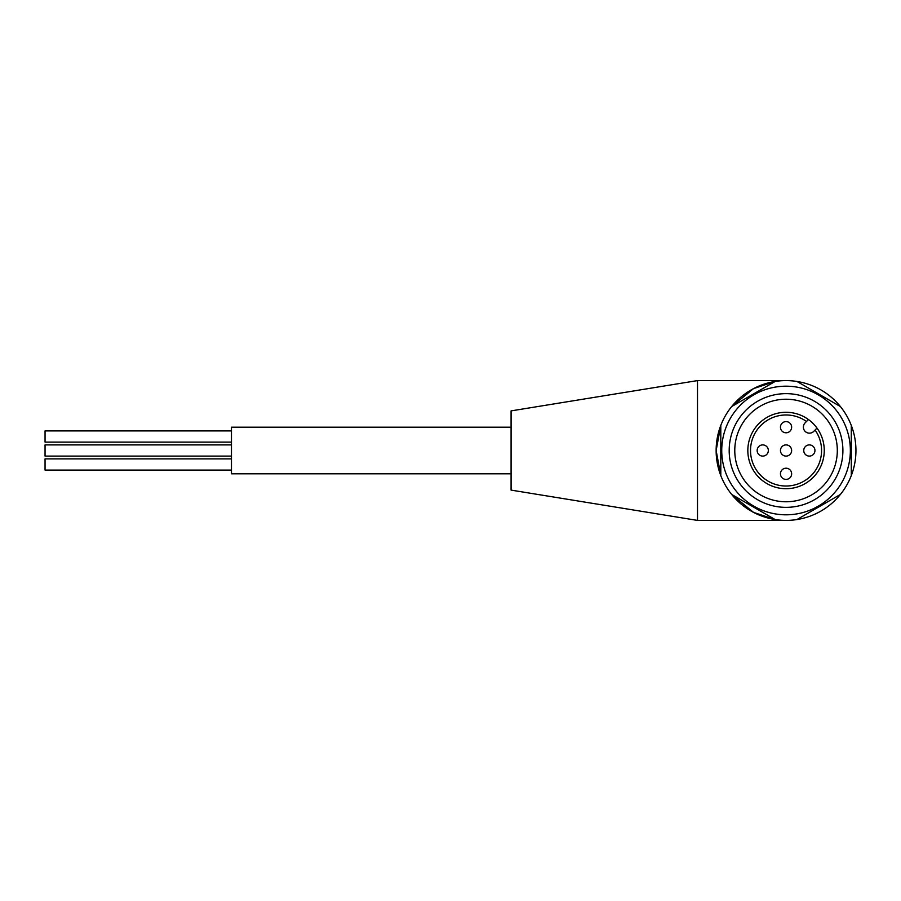<?xml version="1.0" encoding="UTF-8"?>
<svg xmlns="http://www.w3.org/2000/svg" width="901" height="901" viewBox="0 0 901 901"><rect width="100%" height="100%" fill="white"/><g stroke="black" fill="none" stroke-linecap="round" stroke-linejoin="round"><path stroke-width="1.35" d="M231.467 470.074L45.05 470.074L45.05 458.891L231.467 458.891M231.467 442.109L45.05 442.109L45.05 430.926L231.467 430.926M231.467 456.097L45.05 456.097L45.05 444.903L231.467 444.903M511.081 473.802L231.467 473.802L231.467 427.198L511.081 427.198M511.081 490.11L511.081 410.89L697.498 380.594L697.498 520.406L511.081 490.11M786.044 507.353A56.853 56.853 0 0 1 729.191 450.5A56.853 56.853 0 0 1 786.044 393.647A56.853 56.853 0 0 1 842.897 450.5A56.853 56.853 0 0 1 786.044 507.353M786.044 399.233A51.267 51.267 0 0 0 734.777 450.5A51.267 51.267 0 0 0 786.044 501.767A51.267 51.267 0 0 0 837.311 450.5A51.267 51.267 0 0 0 786.044 399.233M786.044 412.286A38.214 38.214 0 0 1 808.445 419.539L806.508 421.465L808.445 419.539A38.214 38.214 0 0 1 786.044 488.714A38.214 38.214 0 0 1 747.83 450.5A38.214 38.214 0 0 1 786.044 412.286M815.078 430.036A35.522 35.522 0 0 1 786.044 486.022A35.522 35.522 0 0 1 750.522 450.5A35.522 35.522 0 0 1 806.508 421.465L805.156 422.817A6.059 6.059 0 0 0 805.156 431.388A6.059 6.059 0 0 0 813.727 431.388L817.004 428.099M786.044 432.795A5.597 5.597 0 0 1 780.457 427.198A5.597 5.597 0 0 1 786.044 421.6A5.597 5.597 0 0 1 791.641 427.198A5.597 5.597 0 0 1 786.044 432.795M762.742 456.097A5.597 5.597 0 0 1 757.155 450.5A5.597 5.597 0 0 1 762.742 444.903A5.597 5.597 0 0 1 768.339 450.5A5.597 5.597 0 0 1 762.742 456.097M786.044 456.097A5.597 5.597 0 0 1 780.457 450.5A5.597 5.597 0 0 1 786.044 444.903A5.597 5.597 0 0 1 791.641 450.5A5.597 5.597 0 0 1 786.044 456.097M786.044 479.4A5.597 5.597 0 0 1 780.457 473.802A5.597 5.597 0 0 1 786.044 468.205A5.597 5.597 0 0 1 791.641 473.802A5.597 5.597 0 0 1 786.044 479.4M809.346 456.097A5.597 5.597 0 0 1 803.76 450.5A5.597 5.597 0 0 1 809.346 444.903A5.597 5.597 0 0 1 814.943 450.5A5.597 5.597 0 0 1 809.346 456.097M786.044 520.406A69.906 69.906 0 0 1 731.691 494.458L753.529 512.387L775.153 519.55L731.691 494.458A69.906 69.906 0 0 1 720.8 425.407L716.137 450.5L720.8 475.593L720.8 425.407A69.906 69.906 0 0 1 775.153 381.45L753.529 388.613L731.691 406.542L775.153 381.45A69.906 69.906 0 0 1 840.396 494.458A69.906 69.906 0 0 1 786.044 520.406L697.498 520.406M786.044 386.191A64.309 64.309 0 0 1 850.353 450.5A64.309 64.309 0 0 1 786.044 514.809A64.309 64.309 0 0 1 721.735 450.5A64.309 64.309 0 0 1 786.044 386.191M796.934 519.55L840.396 494.458M851.287 475.593L851.287 425.407M840.396 406.542L796.934 381.45M786.044 380.594L697.498 380.594"/></g></svg>
